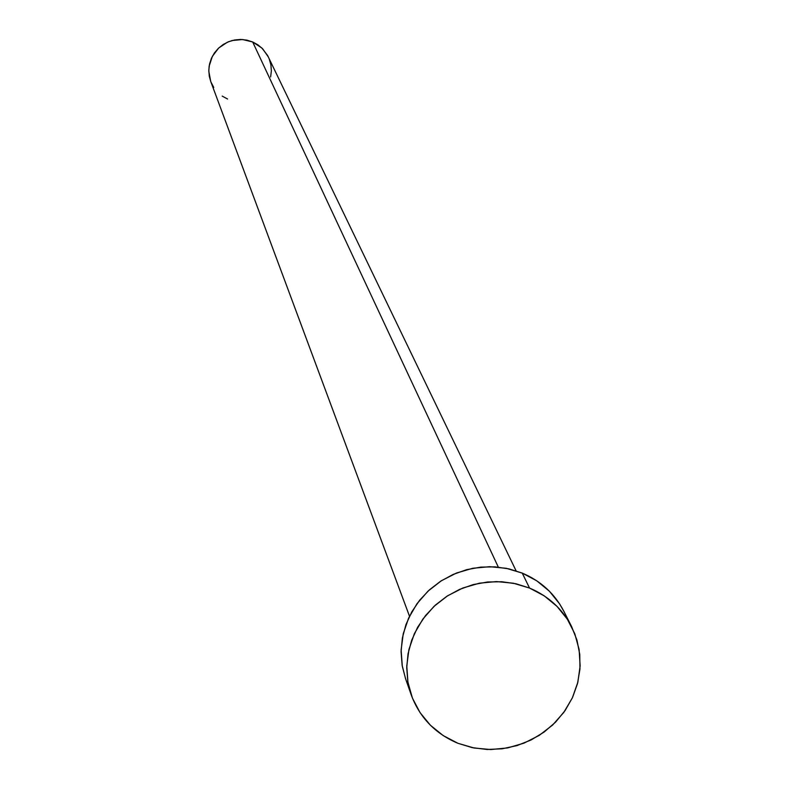<?xml version="1.0" encoding="UTF-8"?>
<svg xmlns="http://www.w3.org/2000/svg" width="789" height="789" viewBox="0 0 789 789"><rect width="100%" height="100%" fill="white"/><g stroke="black" fill="none" stroke-linecap="round" stroke-linejoin="round"><path stroke-width="1.18" d="M516.095 570.841L267.609 55.506L261.879 48.03L252.687 41.975L498.323 567.133L252.687 41.975L242.598 39.529L232.242 40.505L227.311 42.261L218.652 48.05L212.369 56.325L209.144 66.158L208.809 71.326L210.722 81.435L409.501 616.229M571.591 626.565L563.78 611.15C554.667 593.673 540.83 580.99 522.249 573.1L529.527 588.052C548.345 596.03 562.36 608.871 571.591 626.565L576.956 640.116L579.767 654.426L579.954 669.072L577.509 683.59L572.508 697.555L565.111 710.544L555.545 722.172L544.104 732.064L531.135 739.954L517.022 745.585L502.198 748.791L487.099 749.481L472.197 747.627L457.926 743.287C435.222 733.671 419.649 717.526 411.217 694.853L407.805 681.489L406.739 667.681L408.041 653.805L411.69 640.244L417.578 627.363L425.557 615.538L435.41 605.074L446.86 596.277L459.592 589.383L473.262 584.58L487.484 582.006L501.863 581.74L516.006 583.771L529.527 588.052L522.249 573.1L508.905 568.869L494.94 566.857L480.748 567.123L466.713 569.658L453.231 574.392L440.666 581.197L429.364 589.886L419.649 600.212L411.779 611.889L405.96 624.602L402.37 637.995L401.088 651.704L402.143 665.344L405.507 678.54L411.118 694.586M405.595 678.777L402.291 666.202L401.118 650.008L403.238 633.784L408.594 618.162L416.967 603.743L428.052 591.099L441.406 580.714L456.525 573.011L472.808 568.267L489.624 566.689L506.321 568.317L522.249 573.1L536.796 580.832L549.4 591.217L559.569 603.841L563.957 611.505M457.926 743.287L443.211 735.604L430.409 725.239L420.014 712.575L412.43 698.107L407.952 682.367L406.769 665.965L408.929 649.534L414.353 633.715L422.845 619.109L434.078 606.307L447.61 595.794L462.926 587.983L479.426 583.179L496.468 581.572L513.392 583.219L529.527 588.052L544.262 595.873L557.024 606.386L567.33 619.168L574.777 633.725L579.106 649.485L580.142 665.857L577.854 682.199L572.35 697.89L563.839 712.349L552.645 725.012L539.203 735.397L524.024 743.13L507.672 747.913L490.778 749.55L473.992 747.992L457.926 743.287M210.742 81.484L209.292 76.217L208.809 70.152L209.529 64.096L211.422 58.297L214.421 52.952L218.415 48.287L223.238 44.48L228.711 41.669L234.629 39.973L240.753 39.45L246.849 40.131L252.687 41.975L258.033 44.914L262.688 48.839L268.388 57.025M269.246 59.007L270.893 64.846L271.367 70.902L270.627 76.947M227.557 99.02L222.212 96.1M213.75 87.451L210.959 82.056"/></g></svg>
